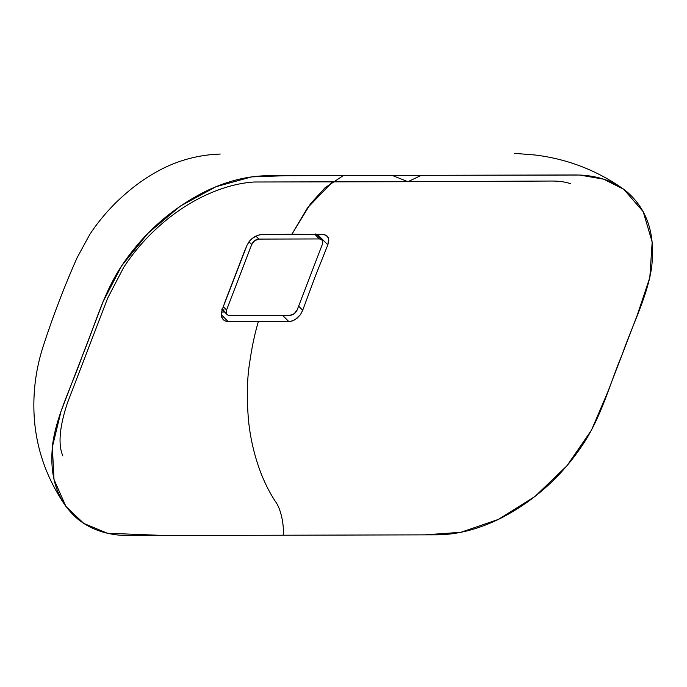<?xml version="1.0" encoding="UTF-8"?>
<svg xmlns="http://www.w3.org/2000/svg" width="687" height="687" viewBox="0 0 687 687"><rect width="100%" height="100%" fill="white"/><g stroke="black" fill="none" stroke-linecap="round" stroke-linejoin="round"><path stroke-width="1.03" d="M343.345 175.554L325.028 187.766L310.61 203.653L291.881 234.241L324.238 234.568L327.184 236.122L328.669 238.99L327.828 244.821L314.938 277.196L302.709 310.249L300.477 314.577L295.101 319.687L290.902 321.387L258.389 321.49C254.817 333.487 251.966 346.866 249.828 361.611C246.951 378.803 246.556 398.829 248.642 421.706C250.583 439.628 254.688 456.769 260.957 473.128C265.148 483.82 269.982 493.292 275.453 501.544C281.541 509.694 284.298 527.315 283.13 535.225L437.018 534.829C457.894 534.641 479.354 529.007 501.39 517.921C535.688 500.059 563.46 474.64 584.731 441.672C602.31 413.686 609.944 383.629 622.13 354.586C632.238 325.552 647.678 295.479 651.577 267.526C655.604 234.602 647.309 209.277 626.673 191.561C613.105 180.569 595.93 175.03 575.156 174.953L421.277 175.348L407.958 181.694L392.2 175.425M570.562 183.73C565.624 181.978 559.527 181.076 552.262 181.033L407.958 181.694L421.277 175.348L579.536 175.03L603.65 179.17L623.779 189.329L643.23 211.699L652.169 242.09L649.825 277.488L637.141 315.479L607.746 392.062L591.498 430.105L566.998 465.726L534.958 496.495L498.384 519.406L460.891 532.296L424.858 534.855L165.112 535.525L107.387 533.241L83.78 523.408L65.909 506.448L54.015 479.5L52.349 447.108L60.98 411.461L103.136 301.653L121.599 265.921L147.945 233.314L180.415 206.048L215.958 186.735L251.631 176.885L285.792 175.7L421.277 175.348L267.389 175.752C246.513 175.932 225.053 181.566 203.008 192.652C168.719 210.514 140.938 235.933 119.675 268.9C102.097 296.896 94.454 326.943 82.277 355.986C72.161 385.021 56.72 415.094 52.83 443.046C48.794 475.971 57.098 501.295 77.734 519.011C91.302 530.003 108.469 535.542 129.25 535.62L283.13 535.225C284.298 527.315 281.541 509.694 275.453 501.544C269.982 493.292 265.148 483.82 260.957 473.128C254.688 456.769 250.583 439.628 248.642 421.706C246.556 398.829 246.951 378.803 249.828 361.611C251.966 346.866 254.817 333.487 258.389 321.49L226.409 321.55L223.335 319.859L221.575 316.716L221.987 310.455L223.447 306.265L247.105 245.027L249.621 240.982L252.309 238.355L255.427 236.302L259.746 234.731L291.881 234.241L307.441 207.946L332.568 181.797M221.291 314.766L221.987 310.455L224.941 302.091L243.782 253.014L247.105 245.027L249.621 240.982L252.112 238.509L257.591 235.332L261.79 234.507L322.332 234.353L325.87 235.16L328.128 237.41L328.807 240.793L327.828 244.821L318.588 235.538L318.296 236.302L318.588 235.538A12.847 8.553 135.1 0 0 318.991 234.327L318.588 235.538L327.828 244.821L314.938 277.196L302.709 310.249L300.477 314.577L297.085 318.261L293.014 320.735L288.841 321.593L282.572 315.29L288.841 321.593L228.299 321.748L226.409 321.55L223.335 319.859L221.824 317.497L221.291 314.766M221.291 314.706L228.299 321.748L221.291 314.706M224.615 312.035L221.549 312.044L224.615 312.035M298.622 306.144L302.709 310.249L298.622 306.144M226.581 309.992L223.292 306.694L226.581 309.992L251.7 244.563L248.969 241.815L251.7 244.563A6.423 4.277 -44.9 0 1 258.836 239.093L255.839 236.088L258.836 239.093L319.378 238.939L314.758 234.293L319.378 238.939A6.423 4.277 -44.9 0 1 321.842 239.857A6.423 4.277 -44.9 0 1 322.332 244.374L297.213 309.811A6.423 4.277 -44.9 0 1 290.077 315.273L229.535 315.427A6.423 4.277 -44.9 0 1 227.071 314.509A6.423 4.277 -44.9 0 1 226.581 309.992L226.581 313.847L227.766 315.024L229.535 315.427L290.077 315.273L294.259 313.667L297.213 309.811L322.332 244.374L322.332 240.527L321.155 239.351L319.378 238.939L258.836 239.093L254.654 240.699L251.7 244.563L226.581 309.992M321.842 239.857L316.432 234.422A6.423 4.277 135.1 0 0 316.303 234.301M317.239 235.916L316.93 235.091M316.424 234.413L315.745 233.915M223.181 309.897L224.125 310M623.779 189.329C597.149 170.419 567.565 158.98 535.036 155.004L514.4 153.356M65.909 506.448C41.04 470.535 30.64 430.749 34.711 387.082C36.085 372.929 38.987 359.112 43.418 345.621L43.418 345.621C53.285 315.376 64.509 286.084 77.099 257.737L89.696 234.611C100.216 218.621 112.84 204.443 127.567 192.077C139.04 182.261 151.509 174.06 164.983 167.473C179.024 160.784 193.846 156.567 209.441 154.815L220.244 154.025M407.958 181.694L254.242 182.003C237.848 183.017 220.527 187.955 202.27 196.817C184.056 205.808 167.035 218.088 151.2 233.657C140.732 244.048 131.578 255.263 123.746 267.303L107.679 298.115L67.412 402.977C59.477 427.013 57.957 444.652 62.852 455.91M221.669 309.081L227.071 314.509"/></g></svg>
